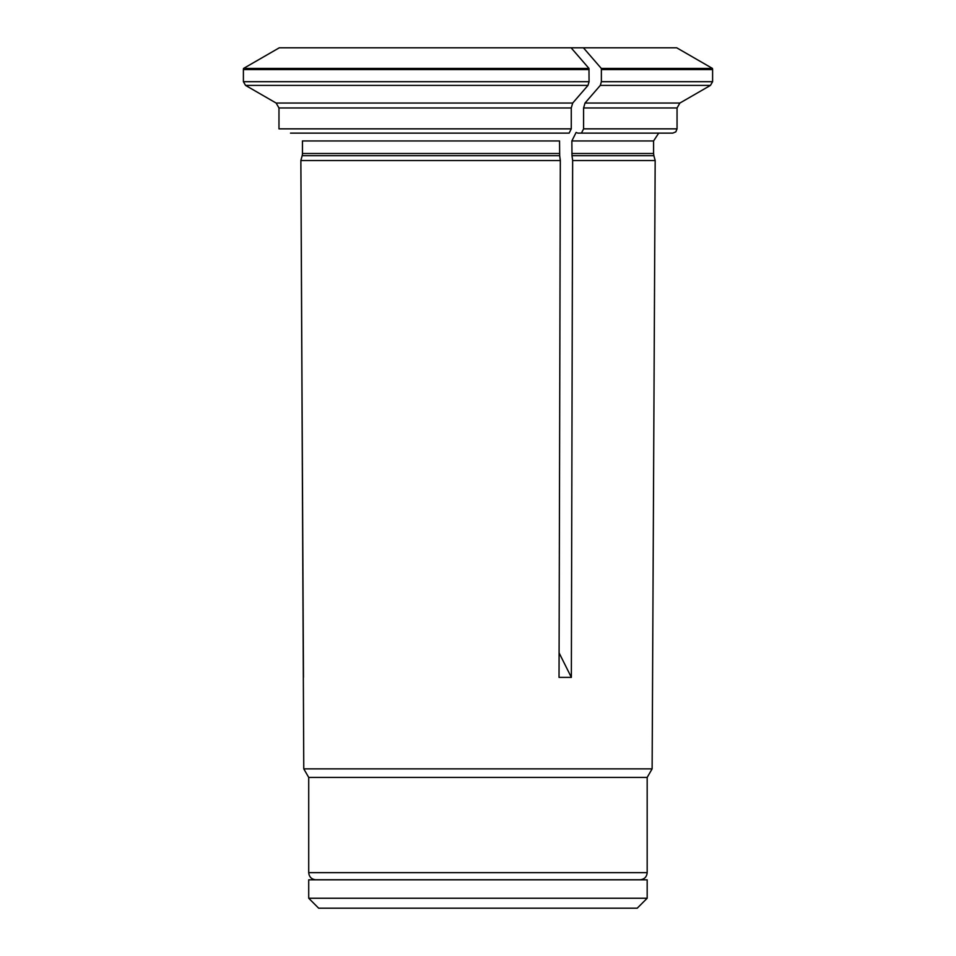 <?xml version="1.0" encoding="UTF-8"?>
<svg xmlns="http://www.w3.org/2000/svg" width="956" height="956" viewBox="0 0 956 956"><rect width="100%" height="100%" fill="white"/><g stroke="black" fill="none" stroke-linecap="round" stroke-linejoin="round"><path stroke-width="1.43" d="M628.69 879.831L627.805 879.759M308.716 898.246L318.671 908.2L637.222 908.2L647.176 898.246L647.176 879.831L308.716 879.831L308.716 898.246L647.176 898.246M647.176 872.649L308.716 872.649C309.135 876.963 311.501 879.341 315.827 879.759L640.066 879.759C644.392 879.341 646.758 876.963 647.176 872.649L647.176 777.419L652.123 768.863L303.769 768.863L300.865 160.524L302.168 155.697L300.865 160.524L560.324 160.524L559.678 155.697L302.168 155.697A8.532 8.532 0 0 0 302.454 153.486L302.454 140.95L559.535 140.95L559.678 155.697M588.98 68.426A523932.908 261966.454 -90 0 0 571.114 47.8L279.295 47.8A523932.992 523932.992 0 0 0 243.553 68.426A4.266 4.266 0 0 0 243.398 69.561A4.266 4.266 0 0 1 243.553 68.426L588.98 68.426L589.063 81.69L588 85.395A530935.787 265467.9 90 0 1 572.704 103.045L571.27 107.968L278.973 107.968L278.973 128.857L571.27 128.857L569.143 133.123L290.505 133.123M589.063 69.561L243.398 69.561L243.398 81.69L245.537 85.395A530936.002 530936.002 0 0 0 276.129 103.045L278.973 107.968L276.129 103.045L572.704 103.045M571.27 107.968L571.27 128.857M559.093 652.864L571.353 677.374L559.033 677.374L560.324 160.524M571.999 155.697L572.644 160.524L655.171 160.524L653.868 155.697L571.999 155.697L571.855 140.95L576.121 132.442L577.83 133.123L672.785 133.123L675.82 131.856L677.051 128.857L583.59 128.857L581.451 133.123M677.051 128.857L677.051 107.968L583.59 107.968L583.59 128.857M600.308 85.395A530936.002 265468.007 90 0 1 585.012 103.045L679.895 103.045L710.463 85.395L600.308 85.395L601.372 81.69L712.602 81.69L712.602 69.561L601.372 69.561L601.372 81.69M583.59 107.968L585.012 103.045M601.372 69.561L601.3 68.426L712.447 68.426L712.602 69.561M601.3 68.426A523932.836 261966.418 -90 0 0 583.423 47.8L676.717 47.8L712.447 68.426M647.176 777.419L308.716 777.419L303.769 768.863M588 85.395L245.537 85.395A530935.907 530935.907 0 0 0 276.129 103.045M303.458 677.374L300.865 160.524M571.353 677.374L572.644 160.524M571.114 47.8L583.423 47.8M243.553 68.426A523932.908 523932.908 0 0 1 279.295 47.8M559.535 153.486L302.454 153.486M243.398 81.69L589.063 81.69M653.868 155.697L653.581 153.486L571.855 153.486M653.581 153.486L653.581 140.95L571.855 140.95M328.087 879.759L327.203 879.831M653.581 140.95L658.708 133.123M679.895 103.045L677.051 107.968M712.602 81.69L710.463 85.395M308.716 872.649L308.716 777.419M652.123 768.863L655.171 160.524"/></g></svg>
